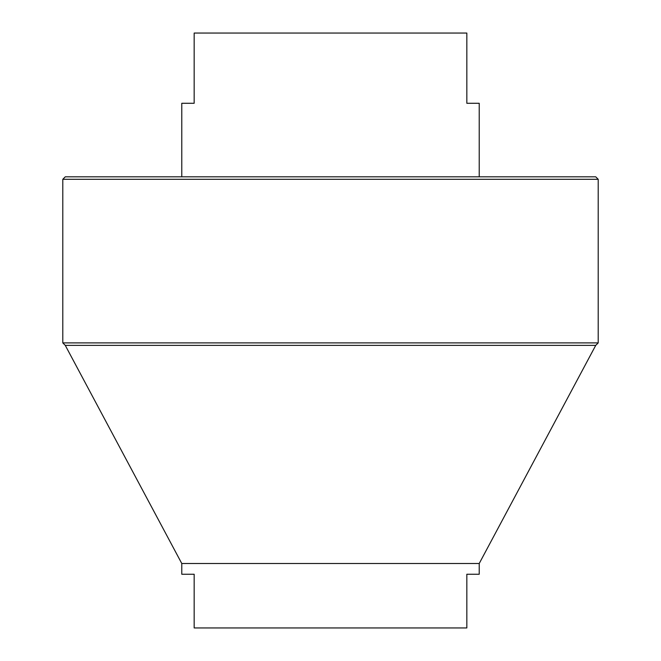 <?xml version="1.0" encoding="UTF-8"?>
<svg xmlns="http://www.w3.org/2000/svg" width="661" height="661" viewBox="0 0 661 661"><rect width="100%" height="100%" fill="white"/><g stroke="black" fill="none" stroke-linecap="round" stroke-linejoin="round"><path stroke-width="0.99" d="M181.775 563.503L181.775 574.244L194.169 574.244L194.169 627.95L466.831 627.95L466.831 574.244L479.225 574.244L479.225 563.503L181.775 563.503L65.274 345.373L62.795 342.894L598.205 342.894L598.205 179.296L62.795 179.296L62.795 342.894M65.274 345.373L595.726 345.373L598.205 342.894M62.795 179.296L65.274 176.817L595.726 176.817L598.205 179.296M479.225 176.817L479.225 103.281L466.831 103.281L466.831 33.05L194.169 33.05L194.169 103.281L181.775 103.281L181.775 176.817M479.225 563.503L595.726 345.373"/></g></svg>
